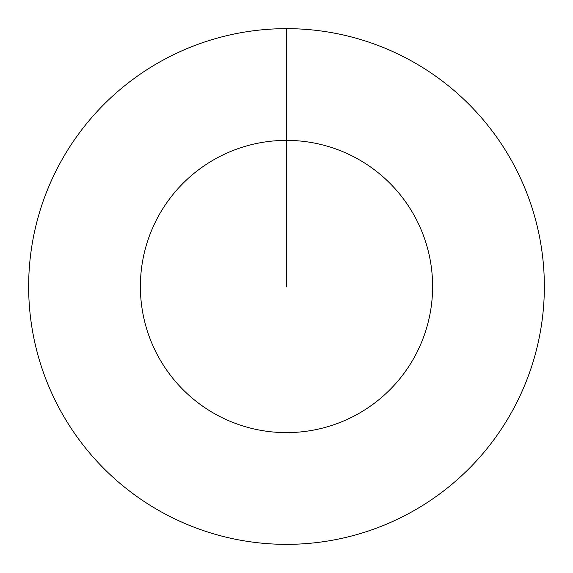<?xml version="1.0" encoding="UTF-8"?>
<svg xmlns="http://www.w3.org/2000/svg" width="573" height="573" viewBox="0 0 573 573"><rect width="100%" height="100%" fill="white"/><g stroke="black" fill="none" stroke-linecap="round" stroke-linejoin="round"><path stroke-width="0.86" d="M286.5 28.65A257.85 257.85 0 0 1 544.35 286.5A257.85 257.85 0 0 1 286.5 544.35A257.85 257.85 0 0 1 28.65 286.5A257.85 257.85 0 0 1 286.5 28.65L286.5 140.385A146.115 146.115 0 0 1 432.615 286.5A146.115 146.115 0 0 1 286.5 432.615A146.115 146.115 0 0 1 140.385 286.5A146.115 146.115 0 0 1 286.5 140.385L286.5 286.5"/></g></svg>
